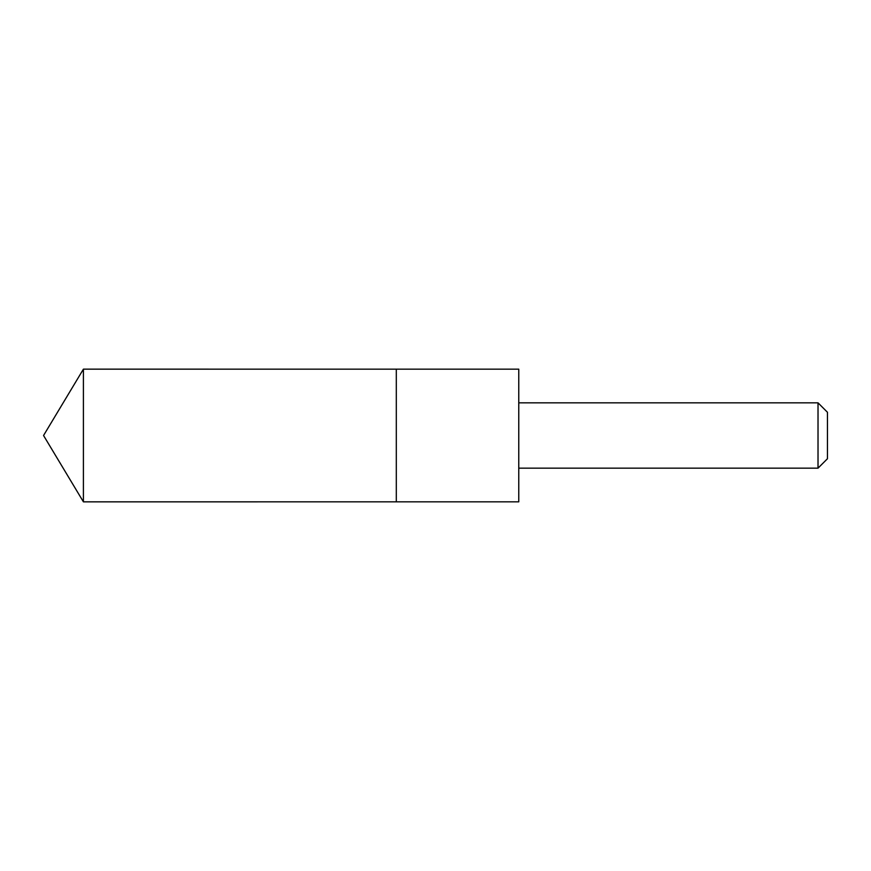 <?xml version="1.0" encoding="UTF-8"?>
<svg xmlns="http://www.w3.org/2000/svg" width="871" height="871" viewBox="0 0 871 871"><rect width="100%" height="100%" fill="white"/><g stroke="black" fill="none" stroke-linecap="round" stroke-linejoin="round"><path stroke-width="1.31" d="M396.305 501.838L396.305 369.162L83.409 369.152L83.409 501.848L396.305 501.838L396.305 369.162L518.768 369.162L518.768 501.838L83.409 501.848L43.55 435.5L83.409 501.848M518.768 369.162L518.768 501.838M518.833 402.838L818.021 402.838L818.021 468.163L518.833 468.163M818.021 402.838L827.45 412.266L827.45 458.734L818.021 468.163M43.55 435.5L83.409 369.152"/></g></svg>
